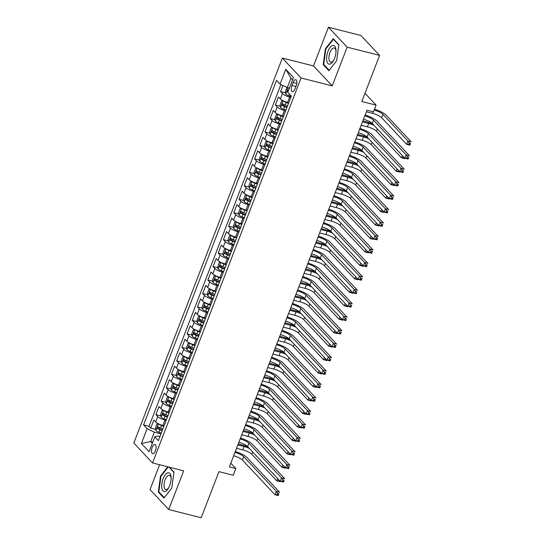 <?xml version="1.0" encoding="UTF-8"?>
<svg xmlns="http://www.w3.org/2000/svg" width="545" height="545" viewBox="0 0 545 545"><rect width="100%" height="100%" fill="white"/><g stroke="black" fill="none" stroke-linecap="round" stroke-linejoin="round"><path stroke-width="0.82" d="M155.42 450.824A4.755 2.071 -75.8 0 0 154.971 444.488A4.755 2.071 -75.8 0 0 152.184 447.377A4.755 2.071 -75.8 0 0 152.634 453.713A4.755 2.071 -75.8 0 0 155.42 450.824M159.624 464.735L150.025 489.608L168.746 509.527L201.187 517.75L218.974 471.65L233.253 475.267L235.849 468.536L230.801 463.161M282.358 58.056L133.811 443.017L152.532 462.937L301.072 77.976L282.358 58.056L313.504 65.945L332.218 85.872L347.151 47.17L328.437 27.25L313.504 65.945M328.437 27.25L360.879 35.473L379.599 55.392L361.805 101.493L376.084 105.11L364.973 93.284M347.151 47.17L379.599 55.392M282.93 85.483L280.566 91.608L285.485 92.854M288.741 102.726L287.549 102.426A5.947 1.431 -158.9 0 1 280.334 98.958L278.488 96.99L275.375 105.069L280.287 106.316M283.55 116.187L282.358 115.887A5.947 1.431 21.1 0 1 275.143 112.42L273.297 110.451L270.184 118.531L275.096 119.771M278.352 129.649L277.167 129.349A5.947 1.431 21.1 0 1 269.952 125.875L268.106 123.913L264.986 131.985L269.904 133.232M273.161 143.11L271.969 142.804A5.947 1.431 21.1 0 1 264.754 139.336L262.908 137.374L259.795 145.447L264.707 146.694M267.963 156.565L266.778 156.265A5.947 1.431 21.1 0 1 259.563 152.798L257.717 150.829L254.597 158.908L259.515 160.155M262.772 170.026L261.58 169.727A5.947 1.431 21.1 0 1 254.365 166.259L252.519 164.29L249.406 172.37L254.317 173.617M257.581 183.488L256.388 183.188A5.947 1.431 21.1 0 1 249.174 179.721L247.328 177.752L244.215 185.831L249.126 187.071M252.383 196.949L251.197 196.65A5.947 1.431 21.1 0 1 243.983 193.175L242.137 191.213L239.017 199.286L243.935 200.533M247.192 210.411L245.999 210.104A5.947 1.431 21.1 0 1 238.785 206.637L236.939 204.675L233.825 212.748L238.737 213.994M241.994 223.866L240.808 223.566A5.947 1.431 21.1 0 1 233.594 220.098L231.748 218.136L228.628 226.209L233.546 227.456M236.803 237.327L235.61 237.027A5.947 1.431 21.1 0 1 228.396 233.56L226.55 231.591L223.436 239.671L228.348 240.917M231.611 250.789L230.419 250.489A5.947 1.431 21.1 0 1 223.205 247.021L221.359 245.052L218.245 253.132L223.157 254.372M226.413 264.25L225.228 263.95A5.947 1.431 21.1 0 1 218.014 260.476L216.167 258.514L213.047 266.587L217.966 267.833M221.222 277.712L220.03 277.405A5.947 1.431 21.1 0 1 212.816 273.937L210.97 271.975L207.856 280.048L212.768 281.295M216.024 291.166L214.839 290.866A5.947 1.431 21.1 0 1 207.625 287.399L205.778 285.437L202.658 293.51L207.577 294.756M210.833 304.628L209.641 304.328A5.947 1.431 21.1 0 1 202.427 300.86L200.58 298.892L197.467 306.971L202.379 308.218M205.642 318.089L204.45 317.79A5.947 1.431 21.1 0 1 197.236 314.322L195.389 312.353L192.276 320.433L197.188 321.673M200.444 331.551L199.259 331.251A5.947 1.431 21.1 0 1 192.044 327.777L190.198 325.815L187.078 333.887L191.997 335.134M195.253 345.012L194.061 344.706A5.947 1.431 21.1 0 1 186.846 341.238L185 339.276L181.887 347.349L186.799 348.596M190.055 358.474L188.87 358.167A5.947 1.431 21.1 0 1 181.655 354.7L179.809 352.738L176.689 360.81L181.608 362.057M184.864 371.928L183.672 371.629A5.947 1.431 21.1 0 1 176.457 368.161L174.611 366.192L171.498 374.272L176.41 375.519M179.673 385.39L178.481 385.09A5.947 1.431 21.1 0 1 171.266 381.623L169.42 379.654L166.307 387.733L171.219 388.973M174.475 398.851L173.29 398.552A5.947 1.431 21.1 0 1 166.075 395.077L164.229 393.115L161.109 401.188L166.027 402.435M169.284 412.313L168.092 412.006A5.947 1.431 21.1 0 1 160.877 408.539L159.031 406.577L155.918 414.65L160.83 415.896M376.084 105.11L373.489 111.841L366.996 110.199L229.363 466.895L235.849 468.536M293.04 82.527L291.895 85.49A4.605 2.003 -75.8 0 0 292.331 91.628A4.605 2.003 -75.8 0 0 295.029 88.828L296.173 85.865A4.605 2.003 -75.8 0 0 295.737 79.727A4.605 2.003 -75.8 0 0 293.04 82.527L296.78 83.474M159.937 436.538L157.975 436.041L154.807 436.879L158.35 440.646L291.309 96.07L287.767 92.303L293.483 77.492L285.791 69.31L280.082 84.114L276.54 80.347L143.58 424.93L147.116 428.697L154.33 432.165L150.699 441.586L152.321 443.317M154.807 436.879L149.092 451.689L141.407 443.501L147.116 428.697M166.164 420.386L164.978 420.086A5.947 1.431 -158.9 0 1 157.764 416.618L155.918 414.65M164.086 425.774L162.901 425.468L164.978 420.086M171.362 406.924L170.169 406.625A5.947 1.431 -158.9 0 1 162.955 403.157L161.109 401.188M176.553 393.47L175.367 393.163A5.947 1.431 -158.9 0 1 168.153 389.695L166.307 387.733M181.751 380.008L180.559 379.708A5.947 1.431 -158.9 0 1 173.344 376.234L171.498 374.272M186.942 366.547L185.75 366.247A5.947 1.431 -158.9 0 1 178.535 362.779L176.689 360.81M192.133 353.085L190.948 352.785A5.947 1.431 -158.9 0 1 183.733 349.318L181.887 347.349M197.331 339.624L196.139 339.324A5.947 1.431 -158.9 0 1 188.924 335.856L187.078 333.887M202.522 326.169L201.337 325.862A5.947 1.431 -158.9 0 1 194.122 322.395L192.276 320.433M207.72 312.707L206.528 312.408A5.947 1.431 -158.9 0 1 199.313 308.933L197.467 306.971M212.911 299.246L211.719 298.946A5.947 1.431 -158.9 0 1 204.504 295.479L202.658 293.51M218.102 285.784L216.917 285.485A5.947 1.431 -158.9 0 1 209.702 282.017L207.856 280.048M223.3 272.323L222.108 272.023A5.947 1.431 -158.9 0 1 214.894 268.556L213.047 266.587M228.491 258.868L227.306 258.562A5.947 1.431 -158.9 0 1 220.091 255.094L218.245 253.132M233.689 245.407L232.497 245.107A5.947 1.431 -158.9 0 1 225.283 241.633L223.436 239.671M238.88 231.945L237.688 231.645A5.947 1.431 -158.9 0 1 230.474 228.171L228.628 226.209M244.071 218.484L242.886 218.184A5.947 1.431 -158.9 0 1 235.672 214.716L233.825 212.748M249.269 205.022L248.077 204.722A5.947 1.431 -158.9 0 1 240.863 201.255L239.017 199.286M254.46 191.567L253.275 191.261A5.947 1.431 -158.9 0 1 246.061 187.793L244.215 185.831M259.658 178.106L258.466 177.799A5.947 1.431 -158.9 0 1 251.252 174.332L249.406 172.37M264.85 164.645L263.657 164.345A5.947 1.431 -158.9 0 1 256.443 160.87L254.597 158.908M270.041 151.183L268.855 150.883A5.947 1.431 -158.9 0 1 261.641 147.416L259.795 145.447M275.239 137.721L274.046 137.422A5.947 1.431 -158.9 0 1 266.832 133.954L264.986 131.985M280.43 124.26L279.244 123.96A5.947 1.431 -158.9 0 1 272.03 120.493L270.184 118.531M285.628 110.805L284.435 110.499A5.947 1.431 -158.9 0 1 277.221 107.031L275.375 105.069M290.819 97.344L289.627 97.044A5.947 1.431 -158.9 0 1 282.412 93.57L280.566 91.608M280.913 84.516L149.03 426.306L150.72 428.111L155.638 429.358M162.901 425.468A5.947 1.431 21.1 0 1 155.686 422L153.84 420.038L150.72 428.111M292.556 79.89L290.928 78.16L287.297 87.582L280.082 84.114M289.381 88.113L287.297 87.582M332.218 85.872L301.072 77.976M168.746 509.527L183.679 470.832L152.532 462.937M152.784 442.118L150.699 441.586L141.407 443.501M160.973 433.847L154.33 432.165M149.03 426.306L143.58 424.93M290.928 78.16L285.791 69.31M325.406 48.709L323.212 64.698L328.846 70.7L336.681 60.706L338.874 44.717L333.233 38.722L325.406 48.709L325.93 48.846M167.765 466.799L160.502 476.071L158.309 492.06L163.943 498.062L171.777 488.068L173.971 472.079L169.393 467.215M324.173 64.944L323.212 64.698M159.269 492.305L158.309 492.06M161.027 476.201L160.502 476.071M364.796 115.901A7.432 1.792 -158.9 0 1 373.577 120.179L406.182 154.882L409.424 155.7L376.82 120.997A11.152 2.684 21.1 0 0 365.136 115.015M363.495 119.266A7.432 1.792 -158.9 0 1 372.283 123.545L404.881 158.241L406.182 154.882L407.422 156.837L406.904 158.179L408.198 158.513L408.716 157.164L407.422 156.837M408.716 157.164L408.123 159.065L404.881 158.241L406.904 158.179M408.123 159.065L408.198 158.513M287.154 87.52L285.233 91.621L285.723 94.04A3.938 0.947 21.1 0 0 288.796 95.77L291.084 96.656M288.407 90.654A3.938 0.947 -158.9 0 1 287.876 90.313L287.249 91.928A3.938 0.947 21.1 0 0 287.78 92.269M366.383 111.793L372.61 113.367A7.432 1.792 -158.9 0 1 381.629 117.706L406.645 144.33L407.939 140.964L411.189 141.789L386.173 115.165A11.152 2.684 21.1 0 0 374.51 109.184M374.17 110.07A7.432 1.792 -158.9 0 1 382.931 114.341L407.939 140.964L409.186 142.919L408.661 144.268L409.963 144.595L410.48 143.253L409.186 142.919M410.48 143.253L409.888 145.154L406.645 144.33L408.661 144.268M409.888 145.154L409.963 144.595M334.589 58.274A9.66 4.203 -75.8 0 0 336.006 50.494A9.66 4.203 -75.8 0 0 333.015 45.364A9.66 4.203 -75.8 0 0 328.015 51.278A9.66 4.203 -75.8 0 0 327.456 62.879A9.66 4.203 -75.8 0 0 333.404 60.774A9.66 4.203 -75.8 0 0 334.589 58.274M336.013 51.23A7.317 3.181 -75.8 0 0 334.283 47.98A7.317 3.181 -75.8 0 0 329.998 52.422A7.317 3.181 -75.8 0 0 330.686 62.164A7.317 3.181 -75.8 0 0 333.758 60.134M336.681 60.693L329.173 70.264L323.716 64.453L325.842 48.961L333.424 39.281L338.827 45.031M333.867 39.397L333.424 39.281M170.967 476.31A9.66 4.203 -75.8 0 0 165.237 474.729A9.66 4.203 -75.8 0 0 161.831 487.966A9.66 4.203 -75.8 0 0 168.5 488.136A9.66 4.203 -75.8 0 0 171.103 477.856A9.66 4.203 -75.8 0 0 170.967 476.31M171.11 478.592A7.317 3.181 -75.8 0 0 171.041 478.026A7.317 3.181 -75.8 0 0 169.379 475.342A7.317 3.181 -75.8 0 0 165.435 478.973A7.317 3.181 -75.8 0 0 164.12 486.849A7.317 3.181 -75.8 0 0 165.782 489.526A7.317 3.181 -75.8 0 0 168.848 487.496M171.777 488.054L164.27 497.626L158.813 491.815L160.939 476.323L168.296 466.936M168.95 467.099L173.923 472.392M359.605 129.363A7.432 1.792 -158.9 0 1 368.386 133.634L400.984 168.337L404.233 169.161L371.629 134.458A11.152 2.684 21.1 0 0 359.945 128.47M358.303 132.728A7.432 1.792 -158.9 0 1 367.085 136.999L399.689 171.702L400.984 168.337L402.23 170.292L401.706 171.641L403.007 171.968L403.525 170.626L402.23 170.292M403.525 170.626L402.932 172.527L399.689 171.702L401.706 171.641M402.932 172.527L403.007 171.968M354.407 142.824A7.432 1.792 -158.9 0 1 363.188 147.095L395.793 181.798L399.035 182.623L366.438 147.92A11.152 2.684 21.1 0 0 354.754 141.932M353.112 146.189A7.432 1.792 -158.9 0 1 361.894 150.461L394.491 185.164L395.793 181.798L397.032 183.754L396.515 185.102L397.809 185.429L398.334 184.087L397.032 183.754M398.334 184.087L397.741 185.988L394.491 185.164L396.515 185.102M397.741 185.988L397.809 185.429M349.216 156.279A7.432 1.792 -158.9 0 1 357.997 160.557L390.602 195.26L393.844 196.084L361.24 161.381A11.152 2.684 21.1 0 0 349.556 155.393M347.914 159.644A7.432 1.792 -158.9 0 1 356.696 163.922L389.3 198.625L390.602 195.26L391.841 197.215L391.324 198.564L392.618 198.891L393.136 197.542L391.841 197.215M393.136 197.542L392.543 199.45L389.3 198.625L391.324 198.564M392.543 199.45L392.618 198.891M344.018 169.74A7.432 1.792 -158.9 0 1 352.806 174.019L385.404 208.721L388.646 209.539L356.048 174.843A11.152 2.684 21.1 0 0 344.365 168.855M342.723 173.106A7.432 1.792 -158.9 0 1 351.505 177.384L384.109 212.087L385.404 208.721L386.643 210.677L386.126 212.019L387.427 212.352L387.945 211.004L386.643 210.677M387.945 211.004L387.352 212.904L384.109 212.087L386.126 212.019M387.352 212.904L387.427 212.352M283.127 100.77L281.595 101.043L280.041 105.076L280.532 107.501A3.938 0.947 21.1 0 0 283.598 109.232L285.893 110.117M283.162 100.805A3.938 0.947 21.1 0 0 286.193 102.501L288.489 103.386M286.622 102.167L288.652 102.951M372.48 123.756A11.152 2.684 21.1 0 0 367.453 122.121L362.847 120.949M287.501 105.941L285.205 105.056A3.938 0.947 -158.9 0 1 282.685 103.775L282.058 105.389A3.938 0.947 21.1 0 0 284.585 106.67L286.874 107.556M287.045 107.127L284.756 106.241A2.01 0.484 -158.9 0 1 283.925 105.859L283.591 104.701M362.486 121.882L368.72 123.463A7.432 1.792 -158.9 0 1 374.034 125.411M361.185 125.248L367.419 126.828A7.432 1.792 -158.9 0 1 376.438 131.168L401.447 157.791L402.326 155.523M403.743 157.028L403.47 157.73L404.69 158.036M404.846 158.214L404.697 158.615L401.447 157.791L403.47 157.73M404.697 158.615L404.758 158.118M283.291 116.848L281.002 115.962A3.938 0.947 21.1 0 1 277.964 114.259L276.404 114.505L274.844 118.538L275.341 120.963A3.938 0.947 21.1 0 0 278.406 122.693L280.695 123.572M281.424 115.622L283.461 116.412M367.289 137.217A11.152 2.684 21.1 0 0 362.255 135.576L357.656 134.411M282.303 119.403L280.014 118.517A3.938 0.947 -158.9 0 1 277.487 117.236L276.867 118.851A3.938 0.947 21.1 0 0 279.394 120.132L281.683 121.017M281.854 120.581L279.565 119.702A2.01 0.484 -158.9 0 1 278.733 119.321L278.4 118.163M357.295 135.344L363.522 136.924A7.432 1.792 -158.9 0 1 368.842 138.873M355.994 138.709L362.227 140.29A7.432 1.792 -158.9 0 1 371.24 144.623L396.256 171.253L397.128 168.984M398.545 170.49L398.279 171.191L399.492 171.498M399.655 171.668L399.499 172.077L396.256 171.253L398.279 171.191M399.499 172.077L399.567 171.573M272.738 127.694L271.212 127.959L269.652 131.999L270.143 134.424A3.938 0.947 21.1 0 0 273.209 136.148L275.504 137.033M272.772 127.721A3.938 0.947 21.1 0 0 275.811 129.417L278.1 130.303M276.233 129.083L278.27 129.874M362.091 150.672A11.152 2.684 21.1 0 0 357.064 149.037L352.458 147.872M277.112 132.864L274.823 131.979A3.938 0.947 -158.9 0 1 272.296 130.691L271.669 132.312A3.938 0.947 21.1 0 0 274.196 133.593L276.492 134.479M276.656 134.043L274.367 133.157A2.01 0.484 -158.9 0 1 273.536 132.782L273.209 131.624M352.097 148.805L358.331 150.386A7.432 1.792 -158.9 0 1 363.651 152.334M350.803 152.171L357.03 153.751A7.432 1.792 -158.9 0 1 366.049 158.084L391.065 184.714L391.937 182.446M393.354 183.951L393.081 184.646L394.301 184.959M394.464 185.13L394.308 185.532L391.065 184.714L393.081 184.646M394.308 185.532L394.376 185.034M267.547 141.155L266.014 141.421L264.454 145.461L264.952 147.886A3.938 0.947 21.1 0 0 268.017 149.609L270.306 150.495M267.575 141.182A3.938 0.947 21.1 0 0 270.613 142.879L272.909 143.764M271.035 142.545L273.072 143.328M356.9 164.134A11.152 2.684 21.1 0 0 351.872 162.499L347.267 161.334M271.921 146.326L269.625 145.44A3.938 0.947 -158.9 0 1 267.098 144.153L266.478 145.767A3.938 0.947 21.1 0 0 269.005 147.055L271.294 147.94M271.465 147.504L269.175 146.619A2.01 0.484 -158.9 0 1 268.344 146.244L268.011 145.086M346.906 162.267L353.133 163.847A7.432 1.792 -158.9 0 1 358.453 165.789M345.605 165.632L351.838 167.213A7.432 1.792 -158.9 0 1 360.851 171.546L385.867 198.169L386.746 195.9M388.156 197.413L387.89 198.108L389.103 198.414M389.266 198.591L389.11 198.993L385.867 198.169L387.89 198.108M389.11 198.993L389.178 198.496M338.827 183.202A7.432 1.792 -158.9 0 1 347.608 187.48L380.212 222.183L383.455 223L350.851 188.297A11.152 2.684 21.1 0 0 339.167 182.316M337.525 186.567A7.432 1.792 -158.9 0 1 346.313 190.845L378.911 225.548L380.212 222.183L381.452 224.138L380.935 225.48L382.229 225.814L382.747 224.465L381.452 224.138M382.747 224.465L382.154 226.366L378.911 225.548L380.935 225.48M382.154 226.366L382.229 225.814M262.356 154.61L260.823 154.882L259.263 158.922L259.754 161.34A3.938 0.947 21.1 0 0 262.826 163.071L265.115 163.956M262.383 154.644A3.938 0.947 21.1 0 0 265.422 156.34L267.711 157.226M265.844 156.006L267.881 156.79M351.702 177.595A11.152 2.684 21.1 0 0 346.675 175.96L342.069 174.795M266.723 159.78L264.434 158.895A3.938 0.947 -158.9 0 1 261.907 157.614L261.28 159.229A3.938 0.947 21.1 0 0 263.807 160.516L266.103 161.402M266.267 160.966L263.978 160.08A2.01 0.484 -158.9 0 1 263.153 159.705L262.819 158.547M341.708 175.728L347.942 177.302A7.432 1.792 -158.9 0 1 353.262 179.251M340.414 179.094L346.64 180.667A7.432 1.792 -158.9 0 1 355.66 185.007L380.676 211.63L381.548 209.362M382.965 210.867L382.692 211.569L383.912 211.876M384.075 212.053L383.918 212.455L380.676 211.63L382.692 211.569M383.918 212.455L383.987 211.957M333.635 196.663A7.432 1.792 -158.9 0 1 342.417 200.935L375.014 235.638L378.264 236.462L345.659 201.759A11.152 2.684 21.1 0 0 333.976 195.771M332.334 200.029A7.432 1.792 -158.9 0 1 341.116 204.3L373.72 239.003L375.014 235.638L376.261 237.6L375.737 238.942L377.038 239.269L377.556 237.927L376.261 237.6M377.556 237.927L376.963 239.827L373.72 239.003L375.737 238.942M376.963 239.827L377.038 239.269M257.158 168.071L255.625 168.344L254.072 172.377L254.563 174.802A3.938 0.947 21.1 0 0 257.628 176.532L259.924 177.418M257.192 168.105A3.938 0.947 21.1 0 0 260.224 169.802L262.52 170.687M260.653 169.468L262.683 170.251M346.511 191.057A11.152 2.684 21.1 0 0 341.483 189.422L336.878 188.25M261.532 173.242L259.236 172.356A3.938 0.947 -158.9 0 1 256.715 171.076L256.089 172.69A3.938 0.947 21.1 0 0 258.616 173.971L260.905 174.856M261.075 174.427L258.786 173.542A2.01 0.484 -158.9 0 1 257.955 173.16L257.622 172.002M336.517 189.19L342.75 190.764A7.432 1.792 -158.9 0 1 348.064 192.712M335.216 192.548L341.449 194.129A7.432 1.792 -158.9 0 1 350.469 198.469L375.478 225.092L376.357 222.823M377.774 224.329L377.501 225.03L378.72 225.337M378.877 225.514L378.727 225.916L375.478 225.092L377.501 225.03M378.727 225.916L378.789 225.419M328.437 210.125A7.432 1.792 -158.9 0 1 337.219 214.396L369.823 249.099L373.066 249.923L340.468 215.221A11.152 2.684 21.1 0 0 328.785 209.232M327.143 213.49A7.432 1.792 -158.9 0 1 335.924 217.762L368.522 252.464L369.823 249.099L371.063 251.054L370.546 252.403L371.84 252.73L372.364 251.388L371.063 251.054M372.364 251.388L371.772 253.289L368.522 252.464L370.546 252.403M371.772 253.289L371.84 252.73M251.967 181.533L250.434 181.805L248.874 185.838L249.372 188.263A3.938 0.947 21.1 0 0 252.437 189.994L254.726 190.879M251.994 181.56A3.938 0.947 21.1 0 0 255.033 183.263L257.322 184.149M255.455 182.922L257.492 183.713M341.32 204.518A11.152 2.684 21.1 0 0 336.285 202.876L331.687 201.711M256.334 186.703L254.045 185.818A3.938 0.947 -158.9 0 1 251.518 184.537L250.898 186.152A3.938 0.947 21.1 0 0 253.425 187.432L255.714 188.318M255.884 187.882L253.595 187.003A2.01 0.484 -158.9 0 1 252.764 186.622L252.43 185.464M331.326 202.645L337.553 204.225A7.432 1.792 -158.9 0 1 342.873 206.173M330.025 206.01L336.258 207.591A7.432 1.792 -158.9 0 1 345.271 211.93L370.287 238.553L371.159 236.285M372.576 237.79L372.31 238.492L373.523 238.799M373.686 238.969L373.529 239.378L370.287 238.553L372.31 238.492M373.529 239.378L373.598 238.874M323.246 223.579A7.432 1.792 -158.9 0 1 332.028 227.858L364.632 262.561L367.875 263.385L335.27 228.682A11.152 2.684 21.1 0 0 323.587 222.694M321.945 226.945A7.432 1.792 -158.9 0 1 330.726 231.223L363.331 265.926L364.632 262.561L365.872 264.516L365.354 265.865L366.649 266.192L367.167 264.843L365.872 264.516M367.167 264.843L366.574 266.75L363.331 265.926L365.354 265.865M366.574 266.75L366.649 266.192M246.769 194.994L245.243 195.26L243.683 199.3L244.174 201.725A3.938 0.947 21.1 0 0 247.239 203.448L249.535 204.334M246.803 195.021A3.938 0.947 21.1 0 0 249.842 196.718L252.131 197.603M250.264 196.384L252.301 197.174M336.122 217.973A11.152 2.684 21.1 0 0 331.094 216.338L326.489 215.173M251.143 200.165L248.854 199.279A3.938 0.947 -158.9 0 1 246.326 197.992L245.7 199.613A3.938 0.947 21.1 0 0 248.227 200.894L250.523 201.779M250.686 201.343L248.397 200.458A2.01 0.484 -158.9 0 1 247.566 200.083L247.239 198.925M326.128 216.106L332.361 217.687A7.432 1.792 -158.9 0 1 337.682 219.635M324.834 219.472L331.06 221.052A7.432 1.792 -158.9 0 1 340.08 225.385L365.095 252.015L365.968 249.746M367.385 251.252L367.112 251.947L368.331 252.26M368.495 252.43L368.338 252.832L365.095 252.015L367.112 251.947M368.338 252.832L368.406 252.335M318.048 237.041A7.432 1.792 -158.9 0 1 326.837 241.319L359.434 276.022L362.677 276.84L330.079 242.144A11.152 2.684 21.1 0 0 318.396 236.155M316.754 240.406A7.432 1.792 -158.9 0 1 325.535 244.685L358.14 279.387L359.434 276.022L360.674 277.977L360.156 279.326L361.458 279.653L361.975 278.304L360.674 277.977M361.975 278.304L361.383 280.205L358.14 279.387L360.156 279.326M361.383 280.205L361.458 279.653M241.578 208.456L240.045 208.721L238.485 212.761L238.983 215.186A3.938 0.947 21.1 0 0 242.048 216.91L244.337 217.796M241.605 208.483A3.938 0.947 21.1 0 0 244.644 210.179L246.94 211.065M245.066 209.845L247.103 210.629M330.931 231.434A11.152 2.684 21.1 0 0 325.903 229.799L321.298 228.634M245.952 213.626L243.656 212.741A3.938 0.947 -158.9 0 1 241.128 211.453L240.509 213.068A3.938 0.947 21.1 0 0 243.036 214.355L245.325 215.241M245.495 214.805L243.206 213.919A2.01 0.484 -158.9 0 1 242.375 213.545L242.041 212.387M320.937 229.568L327.163 231.148A7.432 1.792 -158.9 0 1 332.484 233.09M319.636 232.933L325.869 234.514A7.432 1.792 -158.9 0 1 334.882 238.846L359.898 265.47L360.776 263.201M362.187 264.713L361.921 265.408L363.133 265.715M363.297 265.892L363.14 266.294L359.898 265.47L361.921 265.408M363.14 266.294L363.208 265.797M312.857 250.502A7.432 1.792 -158.9 0 1 321.639 254.781L354.243 289.484L357.486 290.301L324.881 255.598A11.152 2.684 21.1 0 0 313.198 249.617M311.556 253.868A7.432 1.792 -158.9 0 1 320.344 258.146L352.942 292.849L354.243 289.484L355.483 291.439L354.965 292.781L356.26 293.115L356.777 291.766L355.483 291.439M356.777 291.766L356.185 293.666L352.942 292.849L354.965 292.781M356.185 293.666L356.26 293.115M236.387 221.91L234.854 222.183L233.294 226.223L233.785 228.641A3.938 0.947 21.1 0 0 236.857 230.372L239.146 231.257M236.414 221.944A3.938 0.947 21.1 0 0 239.453 223.641L241.742 224.526M239.875 223.307L241.912 224.09M325.733 244.896A11.152 2.684 21.1 0 0 320.705 243.261L316.1 242.096M240.754 227.081L238.465 226.202A3.938 0.947 -158.9 0 1 235.937 224.915L235.311 226.529A3.938 0.947 21.1 0 0 237.838 227.817L240.134 228.702M240.297 228.266L238.008 227.381A2.01 0.484 -158.9 0 1 237.184 227.006L236.85 225.848M315.739 243.029L321.972 244.603A7.432 1.792 -158.9 0 1 327.293 246.551M314.445 246.395L320.671 247.968A7.432 1.792 -158.9 0 1 329.691 252.308L354.706 278.931L355.578 276.662M356.995 278.168L356.723 278.87L357.942 279.176M358.106 279.353L357.949 279.755L354.706 278.931L356.723 278.87M357.949 279.755L358.017 279.258M307.666 263.964A7.432 1.792 -158.9 0 1 316.447 268.235L349.045 302.938L352.295 303.763L319.69 269.06A11.152 2.684 21.1 0 0 308.007 263.078M306.365 267.329A7.432 1.792 -158.9 0 1 315.146 271.601L347.751 306.304L349.045 302.938L350.292 304.9L349.767 306.242L351.069 306.569L351.586 305.227L350.292 304.9M351.586 305.227L350.994 307.128L347.751 306.304L349.767 306.242M350.994 307.128L351.069 306.569M231.189 235.372L229.656 235.644L228.103 239.684L228.593 242.103A3.938 0.947 21.1 0 0 231.659 243.833L233.955 244.719M231.223 235.406A3.938 0.947 21.1 0 0 234.255 237.102L236.55 237.988M234.684 236.768L236.714 237.552M320.542 258.357A11.152 2.684 21.1 0 0 315.514 256.722L310.909 255.55M235.563 240.543L233.267 239.657A3.938 0.947 -158.9 0 1 230.746 238.376L230.119 239.991A3.938 0.947 21.1 0 0 232.647 241.272L234.936 242.157M235.106 241.728L232.817 240.842A2.01 0.484 -158.9 0 1 231.986 240.461L231.652 239.303M310.548 256.491L316.781 258.064A7.432 1.792 -158.9 0 1 322.095 260.013M309.247 259.856L315.48 261.43A7.432 1.792 -158.9 0 1 324.5 265.769L349.508 292.392L350.387 290.124M351.804 291.63L351.532 292.331L352.751 292.638M352.908 292.815L352.758 293.217L349.508 292.392L351.532 292.331M352.758 293.217L352.819 292.72M302.468 277.425A7.432 1.792 -158.9 0 1 311.25 281.697L343.854 316.4L347.097 317.224L314.499 282.521A11.152 2.684 21.1 0 0 302.816 276.533M301.174 280.791A7.432 1.792 -158.9 0 1 309.955 285.062L342.553 319.765L343.854 316.4L345.094 318.355L344.576 319.704L345.871 320.031L346.395 318.689L345.094 318.355M346.395 318.689L345.803 320.589L342.553 319.765L344.576 319.704M345.803 320.589L345.871 320.031M225.998 248.833L224.465 249.106L222.905 253.139L223.402 255.564A3.938 0.947 21.1 0 0 226.468 257.295L228.757 258.18M226.025 248.861A3.938 0.947 21.1 0 0 229.064 250.564L231.353 251.449M229.486 250.223L231.523 251.013M315.351 271.819A11.152 2.684 21.1 0 0 310.316 270.177L305.718 269.012M230.365 254.004L228.076 253.118A3.938 0.947 -158.9 0 1 225.548 251.838L224.928 253.452A3.938 0.947 21.1 0 0 227.456 254.733L229.745 255.619M229.915 255.183L227.626 254.304A2.01 0.484 -158.9 0 1 226.795 253.922L226.461 252.764M305.357 269.945L311.583 271.526A7.432 1.792 -158.9 0 1 316.904 273.474M304.055 273.311L310.289 274.891A7.432 1.792 -158.9 0 1 319.302 279.231L344.317 305.854L345.189 303.585M346.606 305.091L346.341 305.793L347.553 306.099M347.717 306.27L347.56 306.678L344.317 305.854L346.341 305.793M347.56 306.678L347.628 306.174M297.277 290.887A7.432 1.792 -158.9 0 1 306.058 295.158L338.663 329.861L341.906 330.686L309.301 295.983A11.152 2.684 21.1 0 0 297.618 289.995M295.976 294.245A7.432 1.792 -158.9 0 1 304.757 298.524L337.362 333.227L338.663 329.861L339.903 331.816L339.385 333.165L340.68 333.492L341.197 332.143L339.903 331.816M341.197 332.143L340.605 334.051L337.362 333.227L339.385 333.165M340.605 334.051L340.68 333.492M220.8 262.295L219.274 262.561L217.714 266.6L218.204 269.026A3.938 0.947 21.1 0 0 221.27 270.749L223.566 271.635M220.834 262.322A3.938 0.947 21.1 0 0 223.872 264.025L226.161 264.904M224.295 263.685L226.332 264.475M310.153 285.273A11.152 2.684 21.1 0 0 305.125 283.638L300.52 282.474M225.174 267.466L222.885 266.58A3.938 0.947 -158.9 0 1 220.357 265.299L219.73 266.914A3.938 0.947 21.1 0 0 222.258 268.195L224.554 269.08M224.717 268.644L222.428 267.759A2.01 0.484 -158.9 0 1 221.597 267.384L221.27 266.226M300.159 283.407L306.392 284.987A7.432 1.792 -158.9 0 1 311.713 286.936M298.864 286.772L305.091 288.353A7.432 1.792 -158.9 0 1 314.111 292.685L339.126 319.316L339.998 317.047M341.415 318.553L341.143 319.247L342.362 319.561M342.526 319.731L342.369 320.133L339.126 319.316L341.143 319.247M342.369 320.133L342.437 319.636M292.079 304.342A7.432 1.792 -158.9 0 1 300.867 308.62L333.465 343.323L336.708 344.14L304.11 309.444A11.152 2.684 21.1 0 0 292.427 303.456M290.785 307.707A7.432 1.792 -158.9 0 1 299.566 311.985L332.171 346.688L333.465 343.323L334.705 345.278L334.187 346.627L335.488 346.954L336.006 345.605L334.705 345.278M336.006 345.605L335.413 347.506L332.171 346.688L334.187 346.627M335.413 347.506L335.488 346.954M215.609 275.756L214.076 276.022L212.516 280.062L213.013 282.487A3.938 0.947 21.1 0 0 216.079 284.211L218.368 285.096M215.636 275.784A3.938 0.947 21.1 0 0 218.674 277.48L220.97 278.366M219.097 277.146L221.134 277.93M304.962 298.735A11.152 2.684 21.1 0 0 299.934 297.1L295.329 295.935M219.982 280.927L217.687 280.041A3.938 0.947 -158.9 0 1 215.159 278.754L214.539 280.368A3.938 0.947 21.1 0 0 217.067 281.656L219.356 282.542M219.526 282.106L217.237 281.22A2.01 0.484 -158.9 0 1 216.406 280.845L216.072 279.687M294.968 296.868L301.194 298.449A7.432 1.792 -158.9 0 1 306.515 300.39M293.666 300.234L299.9 301.814A7.432 1.792 -158.9 0 1 308.913 306.147L333.928 332.777L334.807 330.508M336.217 332.014L335.952 332.709L337.164 333.022M337.328 333.193L337.171 333.595L333.928 332.777L335.952 332.709M337.171 333.595L337.239 333.097M286.888 317.803A7.432 1.792 -158.9 0 1 295.669 322.081L328.274 356.784L331.517 357.602L298.912 322.899A11.152 2.684 21.1 0 0 287.229 316.918M285.587 321.168A7.432 1.792 -158.9 0 1 294.375 325.447L326.973 360.15L328.274 356.784L329.514 358.739L328.996 360.081L330.29 360.415L330.808 359.066L329.514 358.739M330.808 359.066L330.216 360.967L326.973 360.15L328.996 360.081M330.216 360.967L330.29 360.415M210.418 289.218L208.885 289.484L207.325 293.523L207.815 295.942A3.938 0.947 21.1 0 0 210.888 297.672L213.177 298.558M210.445 289.245A3.938 0.947 21.1 0 0 213.483 290.941L215.772 291.827M213.906 290.608L215.943 291.391M299.764 312.196A11.152 2.684 21.1 0 0 294.736 310.561L290.131 309.397M214.784 294.382L212.496 293.503A3.938 0.947 -158.9 0 1 209.968 292.215L209.341 293.83A3.938 0.947 21.1 0 0 211.869 295.118L214.165 296.003M214.328 295.567L212.039 294.682A2.01 0.484 -158.9 0 1 211.215 294.307L210.881 293.149M289.77 310.33L296.003 311.904A7.432 1.792 -158.9 0 1 301.324 313.852M288.475 313.695L294.702 315.269A7.432 1.792 -158.9 0 1 303.722 319.608L328.737 346.232L329.609 343.963M331.026 345.469L330.754 346.17L331.973 346.477M332.137 346.654L331.98 347.056L328.737 346.232L330.754 346.17M331.98 347.056L332.048 346.559M281.697 331.265A7.432 1.792 -158.9 0 1 290.478 335.543L323.076 370.239L326.326 371.063L293.721 336.36A11.152 2.684 21.1 0 0 282.038 330.379M280.396 334.63A7.432 1.792 -158.9 0 1 289.177 338.901L321.782 373.604L323.076 370.239L324.323 372.201L323.798 373.543L325.099 373.87L325.617 372.528L324.323 372.201M325.617 372.528L325.024 374.429L321.782 373.604L323.798 373.543M325.024 374.429L325.099 373.87M205.22 302.673L203.687 302.945L202.134 306.985L202.624 309.403A3.938 0.947 21.1 0 0 205.69 311.134L207.986 312.019M205.254 302.707A3.938 0.947 21.1 0 0 208.285 304.403L210.581 305.289M208.715 304.069L210.745 304.853M294.572 325.658A11.152 2.684 21.1 0 0 289.545 324.023L284.94 322.851M209.593 307.843L207.298 306.958A3.938 0.947 -158.9 0 1 204.777 305.677L204.15 307.291A3.938 0.947 21.1 0 0 206.678 308.572L208.967 309.458M209.137 309.029L206.848 308.143A2.01 0.484 -158.9 0 1 206.017 307.762L205.683 306.603M284.579 323.791L290.812 325.365A7.432 1.792 -158.9 0 1 296.126 327.313M283.277 327.157L289.511 328.73A7.432 1.792 -158.9 0 1 298.531 333.07L323.539 359.693L324.418 357.425M325.835 358.93L325.563 359.632L326.782 359.938M326.939 360.116L326.789 360.518L323.539 359.693L325.563 359.632M326.789 360.518L326.85 360.02M276.499 344.726A7.432 1.792 -158.9 0 1 285.28 348.998L317.885 383.7L321.128 384.525L288.53 349.822A11.152 2.684 21.1 0 0 276.846 343.834M275.205 348.091A7.432 1.792 -158.9 0 1 283.986 352.363L316.584 387.066L317.885 383.7L319.125 385.656L318.607 387.005L319.901 387.331L320.426 385.989L319.125 385.656M320.426 385.989L319.833 387.89L316.584 387.066L318.607 387.005M319.833 387.89L319.901 387.331M200.029 316.134L198.496 316.407L196.936 320.44L197.433 322.865A3.938 0.947 21.1 0 0 200.499 324.595L202.788 325.481M200.056 316.161A3.938 0.947 21.1 0 0 203.094 317.864L205.383 318.75M203.517 317.531L205.554 318.314M289.381 339.119A11.152 2.684 21.1 0 0 284.347 337.484L279.748 336.313M204.395 321.305L202.106 320.419A3.938 0.947 -158.9 0 1 199.579 319.138L198.959 320.753A3.938 0.947 21.1 0 0 201.487 322.034L203.776 322.919M203.946 322.483L201.657 321.604A2.01 0.484 -158.9 0 1 200.826 321.223L200.492 320.065M279.387 337.246L285.614 338.827A7.432 1.792 -158.9 0 1 290.935 340.775M278.086 340.611L284.32 342.192A7.432 1.792 -158.9 0 1 293.333 346.531L318.348 373.155L319.22 370.886M320.637 372.392L320.371 373.093L321.584 373.4M321.748 373.57L321.591 373.979L318.348 373.155L320.371 373.093M321.591 373.979L321.659 373.475M271.308 358.188A7.432 1.792 -158.9 0 1 280.089 362.459L312.694 397.162L315.937 397.986L283.332 363.283A11.152 2.684 21.1 0 0 271.648 357.295M270.007 361.553A7.432 1.792 -158.9 0 1 278.788 365.824L311.393 400.527L312.694 397.162L313.934 399.117L313.416 400.466L314.71 400.793L315.228 399.444L313.934 399.117M315.228 399.444L314.635 401.352L311.393 400.527L313.416 400.466M314.635 401.352L314.71 400.793M194.831 329.596L193.305 329.861L191.745 333.901L192.235 336.326A3.938 0.947 21.1 0 0 195.301 338.05L197.597 338.935M194.865 329.623A3.938 0.947 21.1 0 0 197.903 331.326L200.192 332.205M198.326 330.985L200.362 331.776M284.183 352.581A11.152 2.684 21.1 0 0 279.156 350.939L274.551 349.774M199.204 334.766L196.915 333.881A3.938 0.947 -158.9 0 1 194.388 332.6L193.761 334.214A3.938 0.947 21.1 0 0 196.289 335.495L198.584 336.381M198.748 335.945L196.459 335.059A2.01 0.484 -158.9 0 1 195.628 334.685L195.301 333.526M274.19 350.707L280.423 352.288A7.432 1.792 -158.9 0 1 285.743 354.236M272.895 354.073L279.122 355.653A7.432 1.792 -158.9 0 1 288.142 359.986L313.157 386.616L314.029 384.348M315.446 385.853L315.173 386.555L316.393 386.861M316.556 387.032L316.4 387.434L313.157 386.616L315.173 386.555M316.4 387.434L316.468 386.936M266.11 371.642A7.432 1.792 -158.9 0 1 274.898 375.921L307.496 410.623L310.739 411.448L278.141 376.745A11.152 2.684 21.1 0 0 266.457 370.757M264.816 375.008A7.432 1.792 -158.9 0 1 273.597 379.286L306.201 413.989L307.496 410.623L308.736 412.579L308.218 413.928L309.519 414.255L310.037 412.906L308.736 412.579M310.037 412.906L309.444 414.806L306.201 413.989L308.218 413.928M309.444 414.806L309.519 414.255M189.64 343.057L188.107 343.323L186.547 347.363L187.044 349.788A3.938 0.947 21.1 0 0 190.11 351.511L192.399 352.397M189.667 343.084A3.938 0.947 21.1 0 0 192.705 344.781L195.001 345.666M193.128 344.447L195.165 345.237M278.992 366.036A11.152 2.684 21.1 0 0 273.965 364.401L269.359 363.236M194.013 348.228L191.717 347.342A3.938 0.947 -158.9 0 1 189.19 346.055L188.57 347.669A3.938 0.947 21.1 0 0 191.097 348.957L193.386 349.842M193.557 349.406L191.268 348.521A2.01 0.484 -158.9 0 1 190.437 348.146L190.103 346.988M268.998 364.169L275.225 365.75A7.432 1.792 -158.9 0 1 280.546 367.691M267.697 367.534L273.931 369.115A7.432 1.792 -158.9 0 1 282.944 373.448L307.959 400.078L308.838 397.809M310.248 399.315L309.982 400.01L311.195 400.323M311.359 400.493L311.202 400.895L307.959 400.078L309.982 400.01M311.202 400.895L311.27 400.398M260.919 385.104A7.432 1.792 -158.9 0 1 269.7 389.382L302.305 424.085L305.547 424.902L272.943 390.2A11.152 2.684 21.1 0 0 261.259 384.218M259.618 388.469A7.432 1.792 -158.9 0 1 268.406 392.747L301.003 427.45L302.305 424.085L303.545 426.04L303.027 427.382L304.321 427.716L304.839 426.367L303.545 426.04M304.839 426.367L304.246 428.268L301.003 427.45L303.027 427.382M304.246 428.268L304.321 427.716M184.448 356.519L182.916 356.784L181.356 360.824L181.846 363.243A3.938 0.947 21.1 0 0 184.918 364.973L187.208 365.858M184.476 356.546A3.938 0.947 21.1 0 0 187.514 358.242L189.803 359.128M187.936 357.908L189.973 358.692M273.794 379.497A11.152 2.684 21.1 0 0 268.767 377.862L264.161 376.697M188.815 361.689L186.526 360.804A3.938 0.947 -158.9 0 1 183.999 359.516L183.372 361.131A3.938 0.947 21.1 0 0 185.899 362.418L188.195 363.304M188.359 362.868L186.07 361.982A2.01 0.484 -158.9 0 1 185.246 361.607L184.912 360.449M263.8 377.631L270.034 379.211A7.432 1.792 -158.9 0 1 275.354 381.153M262.506 380.996L268.733 382.57A7.432 1.792 -158.9 0 1 277.752 386.909L302.768 413.532L303.64 411.264M305.057 412.769L304.784 413.471L306.004 413.778M306.167 413.955L306.011 414.357L302.768 413.532L304.784 413.471M306.011 414.357L306.079 413.859M255.728 398.565A7.432 1.792 -158.9 0 1 264.509 402.844L297.107 437.54L300.356 438.364L267.752 403.661A11.152 2.684 21.1 0 0 256.068 397.68M254.426 401.931A7.432 1.792 -158.9 0 1 263.208 406.209L295.812 440.905L297.107 437.54L298.353 439.502L297.829 440.844L299.13 441.171L299.648 439.829L298.353 439.502M299.648 439.829L299.055 441.729L295.812 440.905L297.829 440.844M299.055 441.729L299.13 441.171M179.251 369.973L177.718 370.246L176.164 374.286L176.655 376.704A3.938 0.947 21.1 0 0 179.721 378.434L182.016 379.32M179.285 370.007A3.938 0.947 21.1 0 0 182.316 371.704L184.612 372.589M182.745 371.37L184.775 372.153M268.603 392.959A11.152 2.684 21.1 0 0 263.576 391.324L258.97 390.152M183.624 375.144L181.328 374.258A3.938 0.947 -158.9 0 1 178.808 372.978L178.181 374.592A3.938 0.947 21.1 0 0 180.708 375.873L182.997 376.758M183.168 376.329L180.879 375.444A2.01 0.484 -158.9 0 1 180.048 375.069L179.714 373.904M258.609 391.092L264.843 392.666A7.432 1.792 -158.9 0 1 270.156 394.614M257.308 394.457L263.542 396.031A7.432 1.792 -158.9 0 1 272.561 400.371L297.57 426.994L298.449 424.725M299.866 426.231L299.593 426.933L300.813 427.239M300.969 427.416L300.82 427.818L297.57 426.994L299.593 426.933M300.82 427.818L300.881 427.321M250.53 412.027A7.432 1.792 -158.9 0 1 259.311 416.298L291.916 451.001L295.158 451.825L262.561 417.123A11.152 2.684 21.1 0 0 250.877 411.134M249.235 415.392A7.432 1.792 -158.9 0 1 258.017 419.664L290.614 454.367L291.916 451.001L293.156 452.956L292.638 454.305L293.932 454.632L294.457 453.29L293.156 452.956M294.457 453.29L293.864 455.191L290.614 454.367L292.638 454.305M293.864 455.191L293.932 454.632M174.059 383.435L172.527 383.707L170.967 387.74L171.464 390.166A3.938 0.947 21.1 0 0 174.529 391.896L176.818 392.781M174.087 383.469A3.938 0.947 21.1 0 0 177.125 385.165L179.414 386.051M177.547 384.831L179.584 385.615M263.412 406.42A11.152 2.684 21.1 0 0 258.378 404.785L253.779 403.613M178.426 388.605L176.137 387.72A3.938 0.947 -158.9 0 1 173.61 386.439L172.99 388.054A3.938 0.947 21.1 0 0 175.517 389.334L177.806 390.22M177.977 389.784L175.688 388.905A2.01 0.484 -158.9 0 1 174.856 388.524L174.523 387.366M253.418 404.547L259.645 406.127A7.432 1.792 -158.9 0 1 264.965 408.076M252.117 407.912L258.35 409.493A7.432 1.792 -158.9 0 1 267.363 413.832L292.379 440.455L293.251 438.187M294.668 439.692L294.402 440.394L295.615 440.701M295.778 440.871L295.622 441.28L292.379 440.455L294.402 440.394M295.622 441.28L295.69 440.776M245.339 425.488A7.432 1.792 -158.9 0 1 254.12 429.76L286.725 464.463L289.967 465.287L257.363 430.584A11.152 2.684 21.1 0 0 245.679 424.596M244.037 428.854A7.432 1.792 -158.9 0 1 252.819 433.125L285.423 467.828L286.725 464.463L287.964 466.418L287.447 467.767L288.741 468.094L289.259 466.745L287.964 466.418M289.259 466.745L288.666 468.652L285.423 467.828L287.447 467.767M288.666 468.652L288.741 468.094M168.861 396.896L167.335 397.162L165.775 401.202L166.266 403.627A3.938 0.947 21.1 0 0 169.332 405.351L171.627 406.236M168.895 396.923A3.938 0.947 21.1 0 0 171.934 398.627L174.223 399.512M172.356 398.286L174.393 399.076M258.214 419.882A11.152 2.684 21.1 0 0 253.187 418.24L248.581 417.075M173.235 402.067L170.946 401.181A3.938 0.947 -158.9 0 1 168.419 399.901L167.792 401.515A3.938 0.947 21.1 0 0 170.319 402.796L172.615 403.681M172.779 403.245L170.49 402.36A2.01 0.484 -158.9 0 1 169.659 401.985L169.332 400.827M248.22 418.008L254.454 419.589A7.432 1.792 -158.9 0 1 259.774 421.537M246.926 421.374L253.153 422.954A7.432 1.792 -158.9 0 1 262.172 427.287L287.188 453.917L288.06 451.648M289.477 453.154L289.204 453.856L290.424 454.162M290.587 454.332L290.43 454.734L287.188 453.917L289.204 453.856M290.43 454.734L290.499 454.237M240.141 438.943A7.432 1.792 -158.9 0 1 248.929 443.221L281.527 477.924L284.769 478.748L252.172 444.046A11.152 2.684 21.1 0 0 240.488 438.057M238.846 442.308A7.432 1.792 -158.9 0 1 247.628 446.587L280.232 481.29L281.527 477.924L282.766 479.879L282.249 481.228L283.55 481.555L284.068 480.206L282.766 479.879M284.068 480.206L283.475 482.107L280.232 481.29L282.249 481.228M283.475 482.107L283.55 481.555M163.67 410.358L162.138 410.623L160.577 414.663L161.075 417.089A3.938 0.947 21.1 0 0 164.14 418.812L166.429 419.698M163.698 410.385A3.938 0.947 21.1 0 0 166.736 412.081L169.032 412.967M167.158 411.748L169.195 412.538M253.023 433.336A11.152 2.684 21.1 0 0 247.995 431.701L243.39 430.536M168.044 415.528L165.748 414.643A3.938 0.947 -158.9 0 1 163.221 413.355L162.601 414.97A3.938 0.947 21.1 0 0 165.128 416.257L167.417 417.143M167.588 416.707L165.298 415.821A2.01 0.484 -158.9 0 1 164.467 415.447L164.134 414.289M243.029 431.47L249.256 433.05A7.432 1.792 -158.9 0 1 254.576 434.992M241.728 434.835L247.961 436.416A7.432 1.792 -158.9 0 1 256.974 440.748L281.99 467.378L282.869 465.11M284.279 466.615L284.013 467.31L285.226 467.624M285.389 467.794L285.233 468.196L281.99 467.378L284.013 467.31M285.233 468.196L285.301 467.699M234.95 452.405A7.432 1.792 -158.9 0 1 243.731 456.683L276.335 491.386L279.578 492.203L246.974 457.5A11.152 2.684 21.1 0 0 235.29 451.519M233.648 455.77A7.432 1.792 -158.9 0 1 242.436 460.048L275.034 494.751L276.335 491.386L277.575 493.341L277.058 494.683L278.352 495.017L278.87 493.668L277.575 493.341M278.87 493.668L278.277 495.569L275.034 494.751L277.058 494.683M278.277 495.569L278.352 495.017M158.479 423.819L156.946 424.085L155.386 428.125L155.877 430.543A3.938 0.947 21.1 0 0 158.949 432.274L161.238 433.159M158.506 423.846A3.938 0.947 21.1 0 0 161.545 425.543L163.834 426.428M161.967 425.209L164.004 425.992M247.825 446.798A11.152 2.684 21.1 0 0 242.797 445.163L238.192 443.998M162.846 428.99L160.557 428.104A3.938 0.947 -158.9 0 1 158.03 426.817L157.403 428.431A3.938 0.947 21.1 0 0 159.93 429.719L162.226 430.605M162.39 430.169L160.101 429.283A2.01 0.484 -158.9 0 1 159.276 428.908L158.942 427.75M237.831 444.931L244.065 446.512A7.432 1.792 -158.9 0 1 249.385 448.453M236.537 448.297L242.763 449.877A7.432 1.792 -158.9 0 1 251.783 454.21L276.799 480.833L277.671 478.565M279.088 480.07L278.815 480.772L280.035 481.078M280.198 481.255L280.041 481.657L276.799 480.833L278.815 480.772M280.041 481.657L280.11 481.16M168.092 412.006L170.169 406.625M173.29 398.552L175.367 393.163M178.481 385.09L180.559 379.708M183.672 371.629L185.75 366.247M188.87 358.167L190.948 352.785M194.061 344.706L196.139 339.324M199.259 331.251L201.337 325.862M204.45 317.79L206.528 312.408M209.641 304.328L211.719 298.946M214.839 290.866L216.917 285.485M220.03 277.405L222.108 272.023M225.228 263.95L227.306 258.562M230.419 250.489L232.497 245.107M235.61 237.027L237.688 231.645M240.808 223.566L242.886 218.184M245.999 210.104L248.077 204.722M251.197 196.65L253.275 191.261M256.388 183.188L258.466 177.799M261.58 169.727L263.657 164.345M266.778 156.265L268.855 150.883M271.969 142.804L274.046 137.422M277.167 129.349L279.244 123.96M282.358 115.887L284.435 110.499M287.549 102.426L289.627 97.044M280.334 98.958L282.412 93.57M155.686 422L157.764 416.618M160.877 408.539L162.955 403.157M166.075 395.077L168.153 389.695M171.266 381.623L173.344 376.234M176.457 368.161L178.535 362.779M181.655 354.7L183.733 349.318M186.846 341.238L188.924 335.856M192.044 327.777L194.122 322.395M197.236 314.322L199.313 308.933M202.427 300.86L204.504 295.479M207.625 287.399L209.702 282.017M212.816 273.937L214.894 268.556M218.014 260.476L220.091 255.094M223.205 247.021L225.283 241.633M228.396 233.56L230.474 228.171M233.594 220.098L235.672 214.716M238.785 206.637L240.863 201.255M243.983 193.175L246.061 187.793M249.174 179.721L251.252 174.332M254.365 166.259L256.443 160.87M259.563 152.798L261.641 147.416M264.754 139.336L266.832 133.954M269.952 125.875L272.03 120.493M275.143 112.42L277.221 107.031M295.928 86.512L291.895 85.49M373.577 120.179L372.283 123.545M288.101 87.786L285.716 93.978M289.443 94.081L288.796 95.77M373.23 111.773L372.61 113.367M382.931 114.341L381.629 117.706M287.855 92.085L287.249 91.928M368.386 133.634L367.085 136.999M363.188 147.095L361.894 150.461M357.997 160.557L356.696 163.922M352.806 174.019L351.505 177.384M283.093 100.777L280.518 107.44M284.585 106.67L283.598 109.232M286.193 102.501L285.205 105.056M368.72 123.463L367.419 126.828M377.31 128.899L376.438 131.168M283.925 105.859L282.058 105.389M277.896 114.239L275.327 120.901M279.394 120.132L278.406 122.693M281.002 115.962L280.014 118.517M363.522 136.924L362.227 140.29M372.119 142.354L371.24 144.623M278.733 119.321L276.867 118.851M272.704 127.7L270.129 134.363M274.196 133.593L273.209 136.148M275.811 129.417L274.823 131.979M358.331 150.386L357.03 153.751M366.921 155.816L366.049 158.084M273.536 132.782L271.669 132.312M267.506 141.162L264.938 147.824M269.005 147.055L268.017 149.609M270.613 142.879L269.625 145.44M353.133 163.847L351.838 167.213M361.73 169.277L360.851 171.546M268.344 146.244L266.478 145.767M347.608 187.48L346.313 190.845M262.315 154.617L259.747 161.279M263.807 160.516L262.826 163.071M265.422 156.34L264.434 158.895M347.942 177.302L346.64 180.667M356.539 182.739L355.66 185.007M263.153 159.705L261.28 159.229M342.417 200.935L341.116 204.3M257.124 168.078L254.549 174.741M258.616 173.971L257.628 176.532M260.224 169.802L259.236 172.356M342.75 190.764L341.449 194.129M351.341 196.2L350.469 198.469M257.955 173.16L256.089 172.69M337.219 214.396L335.924 217.762M251.926 181.54L249.358 188.202M253.425 187.432L252.437 189.994M255.033 183.263L254.045 185.818M337.553 204.225L336.258 207.591M346.15 209.661L345.271 211.93M252.764 186.622L250.898 186.152M332.028 227.858L330.726 231.223M246.735 195.001L244.16 201.664M248.227 200.894L247.239 203.448M249.842 196.718L248.854 199.279M332.361 217.687L331.06 221.052M340.952 223.116L340.08 225.385M247.566 200.083L245.7 199.613M326.837 241.319L325.535 244.685M241.537 208.463L238.969 215.125M243.036 214.355L242.048 216.91M244.644 210.179L243.656 212.741M327.163 231.148L325.869 234.514M335.761 236.578L334.882 238.846M242.375 213.545L240.509 213.068M321.639 254.781L320.344 258.146M236.346 221.917L233.778 228.58M237.838 227.817L236.857 230.372M239.453 223.641L238.465 226.202M321.972 244.603L320.671 247.968M330.57 250.039L329.691 252.308M237.184 227.006L235.311 226.529M316.447 268.235L315.146 271.601M231.155 235.379L228.58 242.041M232.647 241.272L231.659 243.833M234.255 237.102L233.267 239.657M316.781 258.064L315.48 261.43M325.372 263.501L324.5 265.769M231.986 240.461L230.119 239.991M311.25 281.697L309.955 285.062M225.957 248.84L223.389 255.503M227.456 254.733L226.468 257.295M229.064 250.564L228.076 253.118M311.583 271.526L310.289 274.891M320.181 276.962L319.302 279.231M226.795 253.922L224.928 253.452M306.058 295.158L304.757 298.524M220.766 262.302L218.191 268.964M222.258 268.195L221.27 270.749M223.872 264.025L222.885 266.58M306.392 284.987L305.091 288.353M314.983 290.417L314.111 292.685M221.597 267.384L219.73 266.914M300.867 308.62L299.566 311.985M215.568 275.763L213 282.426M217.067 281.656L216.079 284.211M218.674 277.48L217.687 280.041M301.194 298.449L299.9 301.814M309.792 303.878L308.913 306.147M216.406 280.845L214.539 280.368M295.669 322.081L294.375 325.447M210.377 289.218L207.809 295.88M211.869 295.118L210.888 297.672M213.483 290.941L212.496 293.503M296.003 311.904L294.702 315.269M304.601 317.34L303.722 319.608M211.215 294.307L209.341 293.83M290.478 335.543L289.177 338.901M205.186 302.679L202.611 309.342M206.678 308.572L205.69 311.134M208.285 304.403L207.298 306.958M290.812 325.365L289.511 328.73M299.403 330.801L298.531 333.07M206.017 307.762L204.15 307.291M285.28 348.998L283.986 352.363M199.988 316.141L197.419 322.803M201.487 322.034L200.499 324.595M203.094 317.864L202.106 320.419M285.614 338.827L284.32 342.192M294.211 344.263L293.333 346.531M200.826 321.223L198.959 320.753M280.089 362.459L278.788 365.824M194.797 329.602L192.222 336.265M196.289 335.495L195.301 338.05M197.903 331.326L196.915 333.881M280.423 352.288L279.122 355.653M289.014 357.718L288.142 359.986M195.628 334.685L193.761 334.214M274.898 375.921L273.597 379.286M189.599 343.064L187.03 349.727M191.097 348.957L190.11 351.511M192.705 344.781L191.717 347.342M275.225 365.75L273.931 369.115M283.822 371.179L282.944 373.448M190.437 348.146L188.57 347.669M269.7 389.382L268.406 392.747M184.408 356.525L181.839 363.188M185.899 362.418L184.918 364.973M187.514 358.242L186.526 360.804M270.034 379.211L268.733 382.57M278.631 384.641L277.752 386.909M185.246 361.607L183.372 361.131M264.509 402.844L263.208 406.209M179.216 369.98L176.641 376.643M180.708 375.873L179.721 378.434M182.316 371.704L181.328 374.258M264.843 392.666L263.542 396.031M273.433 398.102L272.561 400.371M180.048 375.069L178.181 374.592M259.311 416.298L258.017 419.664M174.019 383.442L171.45 390.104M175.517 389.334L174.529 391.896M177.125 385.165L176.137 387.72M259.645 406.127L258.35 409.493M268.242 411.564L267.363 413.832M174.856 388.524L172.99 388.054M254.12 429.76L252.819 433.125M168.827 396.903L166.252 403.566M170.319 402.796L169.332 405.351M171.934 398.627L170.946 401.181M254.454 419.589L253.153 422.954M263.044 425.018L262.172 427.287M169.659 401.985L167.792 401.515M248.929 443.221L247.628 446.587M163.629 410.365L161.061 417.027M165.128 416.257L164.14 418.812M166.736 412.081L165.748 414.643M249.256 433.05L247.961 436.416M257.853 438.48L256.974 440.748M164.467 415.447L162.601 414.97M243.731 456.683L242.436 460.048M158.438 423.826L155.87 430.489M159.93 429.719L158.949 432.274M161.545 425.543L160.557 428.104M244.065 446.512L242.763 449.877M252.662 451.941L251.783 454.21M159.276 428.908L157.403 428.431"/></g></svg>

